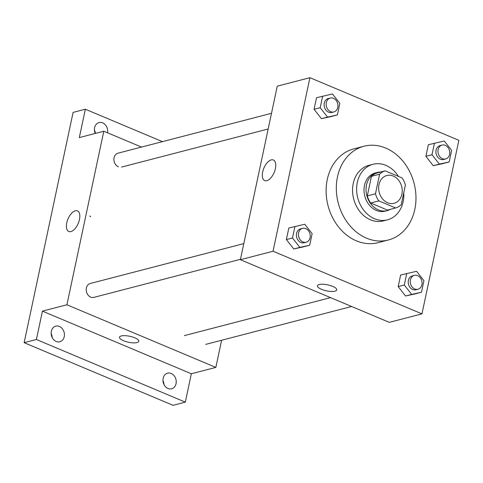 <?xml version="1.0" encoding="UTF-8"?>
<svg xmlns="http://www.w3.org/2000/svg" width="483" height="483" viewBox="0 0 483 483"><rect width="100%" height="100%" fill="white"/><g stroke="black" fill="none" stroke-linecap="round" stroke-linejoin="round"><path stroke-width="0.72" d="M393.271 176.066A14.351 11.61 -104.6 0 1 402.23 190.399A14.351 11.61 -104.6 0 1 394.043 203.301A14.351 11.61 -104.6 0 1 379.197 192.331A14.351 11.61 -104.6 0 1 386.829 175.528A14.351 11.61 -104.6 0 1 393.271 176.066M379.626 174.2L375.466 193.786A19.272 15.595 -104.6 0 0 378.841 200.898L395.643 207.968A19.272 15.595 -104.6 0 0 401.24 204.629L405.4 185.043A19.272 15.595 -104.6 0 0 402.031 177.931L385.223 170.861A19.272 15.595 -104.6 0 0 379.626 174.2L371.463 176.325L367.303 195.905L375.466 193.786M371.463 176.325A19.272 15.595 -104.6 0 1 377.06 172.98L385.223 170.861M367.303 195.905A19.272 15.595 -104.6 0 0 370.678 203.017L387.481 210.087L395.643 207.968M380.761 172.02A19.731 15.963 75.4 0 0 377.308 172.437A19.731 15.963 75.4 0 0 366.82 195.549A19.731 15.963 75.4 0 0 387.233 210.63A19.731 15.963 75.4 0 0 390.451 209.314M387.233 210.63L385.192 211.162A19.731 15.963 -104.6 0 1 364.78 196.08A19.731 15.963 -104.6 0 1 375.267 172.968L377.308 172.437M370.678 203.017L378.841 200.898M398.487 176.44A28.702 23.22 75.4 0 0 373.015 164.286A28.702 23.22 75.4 0 0 357.758 197.903A28.702 23.22 75.4 0 0 387.444 219.843A28.702 23.22 75.4 0 0 403.142 201.701A28.702 23.22 75.4 0 0 403.758 192.771M373.015 164.286L368.934 165.349A28.702 23.22 75.4 0 0 353.677 198.96A28.702 23.22 75.4 0 0 383.363 220.906L387.444 219.843M414.812 209.387A48.433 39.183 75.4 0 0 403.341 161.69A48.433 39.183 75.4 0 0 363.971 146.246A48.433 39.183 75.4 0 0 338.221 202.975A48.433 39.183 75.4 0 0 388.326 240.003A48.433 39.183 75.4 0 0 414.812 209.387M388.326 240.003L378.123 242.653A48.433 39.183 -104.6 0 1 328.017 205.625A48.433 39.183 -104.6 0 1 353.767 148.897L363.971 146.246M406.758 273.45L404.301 285.012L411.667 294.407L421.484 292.239L423.941 280.677L416.581 271.283L400.636 275.038L398.179 286.6L405.545 295.994L415.362 293.827M294.95 226.43L292.493 237.986L299.858 247.381L309.681 245.213L312.139 233.651L304.773 224.263L288.828 228.018L286.371 239.58L293.736 248.974L303.553 246.807M273.04 251.232L421.961 313.865L458.85 140.318L309.929 77.685L273.04 251.232L240.383 259.715L389.31 322.348L421.961 313.865M434.452 143.155L431.995 154.717L439.361 164.111L449.178 161.944L451.635 150.382L444.275 140.988L428.33 144.743L425.873 156.305L433.239 165.699L443.056 163.532M322.65 96.135L320.193 107.697L327.552 117.091L337.375 114.924L339.833 103.362L332.467 93.968L316.522 97.723L314.065 109.285L321.43 118.679L331.253 116.512M309.929 77.685L277.272 86.167L240.383 259.715M271.241 159.897A11.169 5.585 112.8 0 1 273.366 159.994A11.169 5.585 112.8 0 1 274.181 172.455A11.169 5.585 112.8 0 1 264.702 180.588A11.169 5.585 112.8 0 1 263.187 170.028A11.169 5.585 112.8 0 1 271.241 159.897M332.702 286.395A9.865 3.049 12 0 1 336.742 289.903A9.865 3.049 12 0 1 326.46 290.832A9.865 3.049 12 0 1 317.44 285.797A9.865 3.049 12 0 1 322.946 284.245A9.865 3.049 12 0 1 332.702 286.395M336.742 289.903A9.865 3.049 12 0 1 326.46 290.826A9.865 3.049 12 0 1 317.44 285.797M271.506 113.312L118.003 153.183A7.173 5.802 75.4 0 0 113.91 159.631A7.173 5.802 75.4 0 0 118.389 166.804M240.474 259.299L93.913 297.365A7.173 5.802 -104.6 0 1 86.493 291.883A7.173 5.802 -104.6 0 1 90.309 283.479L243.806 243.607M141.501 147.08L103.803 131.225L66.914 304.773L215.841 367.406L221.606 340.261M162.439 141.64L85.346 109.218L73.096 112.4L24.15 342.682L173.071 405.315L185.321 402.134L191.346 373.764L215.841 367.406M85.346 109.218L79.315 137.589L103.803 131.225M24.15 342.682L36.394 339.501L185.321 402.134M66.914 304.773L42.426 311.137L36.394 339.501M75.324 210.787A11.169 5.585 112.8 0 1 77.443 210.884A11.169 5.585 112.8 0 1 78.264 223.345A11.169 5.585 112.8 0 1 68.785 231.478A11.169 5.585 112.8 0 1 67.264 220.918A11.169 5.585 112.8 0 1 75.324 210.787M42.426 311.137L191.346 373.764M134.745 337.81A9.865 3.049 12 0 1 138.784 341.318A9.865 3.049 12 0 1 128.496 342.248A9.865 3.049 12 0 1 119.482 337.219A9.865 3.049 12 0 1 124.988 335.667A9.865 3.049 12 0 1 134.745 337.81M138.784 341.318A9.865 3.049 12 0 1 128.496 342.248A9.865 3.049 12 0 1 119.482 337.219M89.681 216.028A11.169 5.585 112.8 0 1 90.695 216.746M163.151 378.267A8.072 6.533 -104.6 0 1 167.571 373.166A8.072 6.533 -104.6 0 1 175.921 379.336A8.072 6.533 -104.6 0 1 171.628 388.791A8.072 6.533 -104.6 0 1 165.065 386.219A8.072 6.533 -104.6 0 1 163.151 378.267M51.349 331.247A8.072 6.533 -104.6 0 1 55.762 326.146A8.072 6.533 -104.6 0 1 64.112 332.316A8.072 6.533 -104.6 0 1 59.82 341.771A8.072 6.533 -104.6 0 1 53.257 339.199A8.072 6.533 -104.6 0 1 51.349 331.247M95.236 133.453A8.072 6.533 -104.6 0 1 94.62 127.663A8.072 6.533 -104.6 0 1 99.033 122.561A8.072 6.533 -104.6 0 1 107.564 132.807M52.17 337.49A8.072 6.533 75.4 0 0 51.162 333.608M95.411 133.405A8.072 6.533 75.4 0 0 94.439 130.024M163.979 384.51A8.072 6.533 75.4 0 0 162.97 380.628M333.856 111.941L331.815 112.473A7.173 5.802 -104.6 0 1 324.395 106.984A7.173 5.802 -104.6 0 1 328.205 98.58L330.245 98.055A7.173 5.802 -104.6 0 1 333.469 98.321A7.173 5.802 -104.6 0 1 337.949 105.493A7.173 5.802 -104.6 0 1 333.856 111.941A7.173 5.802 -104.6 0 1 326.436 106.459A7.173 5.802 -104.6 0 1 330.245 98.055M321.43 118.679L327.552 117.091M329.213 117.043L337.375 114.924M314.065 109.285L320.193 107.697M306.162 242.237L304.121 242.768A7.173 5.802 -104.6 0 1 296.695 237.28A7.173 5.802 -104.6 0 1 300.511 228.876L302.551 228.344A7.173 5.802 -104.6 0 1 305.775 228.616A7.173 5.802 -104.6 0 1 310.255 235.782A7.173 5.802 -104.6 0 1 306.162 242.237A7.173 5.802 -104.6 0 1 298.736 236.748A7.173 5.802 -104.6 0 1 302.551 228.344M293.736 248.974L299.858 247.381M301.513 247.338L309.681 245.213M286.371 239.58L292.493 237.986M445.664 158.961L443.623 159.493A7.173 5.802 -104.6 0 1 436.197 154.011A7.173 5.802 -104.6 0 1 440.013 145.606L442.054 145.075A7.173 5.802 -104.6 0 1 445.278 145.347A7.173 5.802 -104.6 0 1 449.758 152.513A7.173 5.802 -104.6 0 1 445.664 158.961A7.173 5.802 -104.6 0 1 438.238 153.479A7.173 5.802 -104.6 0 1 442.054 145.075M433.239 165.699L439.361 164.111M441.015 164.063L449.178 161.944M425.873 156.305L431.995 154.717M417.97 289.257L415.929 289.788A7.173 5.802 -104.6 0 1 408.503 284.3A7.173 5.802 -104.6 0 1 412.319 275.896L414.36 275.37A7.173 5.802 -104.6 0 1 417.584 275.636A7.173 5.802 -104.6 0 1 422.064 282.809A7.173 5.802 -104.6 0 1 417.97 289.257A7.173 5.802 -104.6 0 1 410.544 283.775A7.173 5.802 -104.6 0 1 414.36 275.37M405.545 295.994L411.667 294.407M413.321 294.358L421.484 292.239M398.179 286.6L404.301 285.012M184.409 335.594L330.547 297.631M268.168 129.003L121.607 167.07M205.722 344.385L351.612 306.494"/></g></svg>

